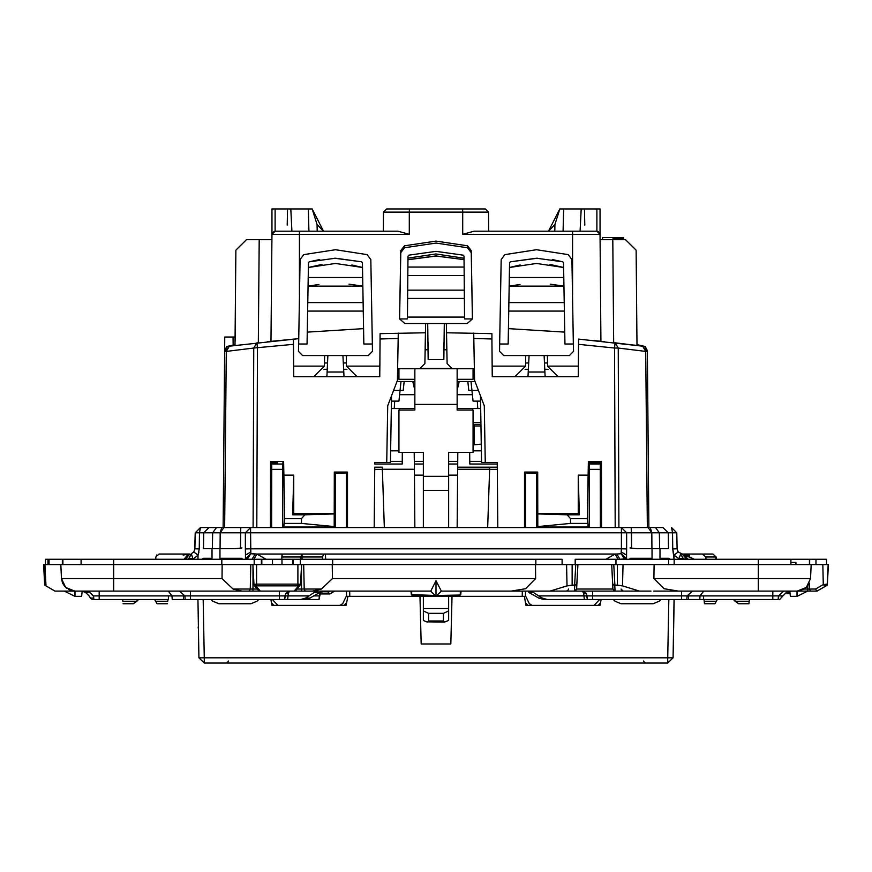 <?xml version="1.0" encoding="UTF-8"?>
<svg xmlns="http://www.w3.org/2000/svg" width="872" height="872" viewBox="0 0 872 872"><rect width="100%" height="100%" fill="white"/><g stroke="black" fill="none" stroke-linecap="round" stroke-linejoin="round"><path stroke-width="1.31" d="M241.991 547.921L234.895 548.728L212.038 548.728L212.038 558.254L203.143 558.254L202.086 559.312M668.857 547.921L668.061 548.728L637.105 548.728L630.009 547.921M203.143 547.921L203.939 548.728L212.038 548.728M575.956 590.453L574.463 591.063L575.956 590.453L574.463 591.063L511.166 591.063L525.554 588.753L535.648 578.528L535.473 564.598L332.265 564.598L577.864 564.598L576.577 589.058L577.864 564.598L576.577 589.058L574.452 591.063L549.992 591.063L567.04 585.875L572.174 585.145L572.174 564.598L575.749 564.598L574.67 585.145L572.174 585.145L572.174 564.598L535.473 564.598L535.648 578.528L525.554 588.753L511.166 591.063L441.297 591.063L497.443 591.063L441.297 591.063L436 580.807L436 596.361L430.703 591.063L305.189 591.063L304.219 589.058L301.494 589.058L321.474 589.058L312.383 591.063L305.189 591.063L304.219 589.058L303.641 564.598L332.265 564.598L332.439 578.528L321.474 589.058L312.383 591.063L430.714 591.063L436 580.807M224.311 527.56L221.401 527.56L224.311 527.56M636.963 344.669L645.324 346.555L647.318 350.74L648.866 527.56L655.581 527.56L621.431 527.56L621.431 532.759L626.619 532.836L621.431 527.56L621.431 532.759L626.619 532.836L631.524 532.759L626.619 532.836L621.431 527.56L250.569 527.56L250.569 532.759L621.431 532.759L621.431 548.815L626.619 548.891L626.619 532.836L626.576 552.139M194.641 550.428L195.208 532.759L200.495 527.56L250.569 527.56L200.495 527.56L199.481 532.836L199.198 548.891L198.064 555.137L199.198 548.891L194.925 548.815L199.198 548.891L199.481 532.836L203.743 532.759L199.481 532.836L200.495 527.56L195.208 532.759L194.925 548.815L193.846 551.932L198.064 555.137L198.881 552.118M648.866 527.56L250.569 527.56L250.569 532.759L240.476 532.759L245.381 532.836L250.569 527.56L245.381 532.836L245.381 548.891L245.381 532.836L621.431 532.759L621.431 548.815L626.619 548.891L626.521 558.788L619.981 559.312L616.853 554.014L615.043 554.014L618.139 559.312L615.043 554.014L616.853 554.014L615.043 554.014L616.853 554.014L619.981 559.312L624.439 559.312L621.235 553.753L621.235 551.932L621.235 553.753L616.853 554.014L621.235 553.753L624.439 558.788L626.521 558.788L626.521 555.137L621.235 551.932L621.431 548.815L621.235 551.932L626.521 555.137M319.021 599.533L289.94 599.533L319.021 599.533L319.37 595.892L313.648 595.892L319.752 592.48L325.921 591.063L319.752 592.48L313.648 595.892L319.37 595.892L320.547 592.11L319.021 599.533M809.63 564.598L809.63 559.312L790.85 559.312L790.85 564.598L790.85 559.312L668.661 559.312L674.154 559.312L674.154 564.598L674.154 559.312L758.302 559.312L758.302 564.598L811.222 564.598L810.491 578.528L806.382 587.434L797.281 591.063L806.382 587.434L810.491 578.528L811.222 564.598L758.302 564.598L758.302 578.528L810.491 578.528L806.382 587.434L797.281 591.063L678.372 591.063L663.984 588.753L653.891 578.528L663.984 588.753L678.372 591.063L653.728 591.063L797.281 591.063L804.137 589.145L797.281 591.063L806.382 587.434L810.491 578.528L758.302 578.528L758.302 591.063L758.302 578.528L653.891 578.528L654.065 564.598L653.891 578.528L758.302 578.528L758.302 564.598L611.675 564.598L612.951 589.058L611.675 564.598L612.951 589.058L615.065 591.063L613.583 590.453L615.065 591.063L614.771 585.145L622.499 585.875L623 564.598L758.302 564.598L758.302 559.312L809.467 559.312L809.467 564.598M301.494 591.063L305.189 591.063L301.494 591.063L301.494 589.058L301.494 591.063L317.975 591.063L259.889 591.063L258.69 590.529L260.368 591.063L256.096 586.333L256.608 584.12L256.608 585.842L299.99 585.853L298.366 586.333L294.093 591.063L301.494 591.063M300.197 584.294L297.853 584.12L298.366 586.333L294.093 591.063L252.967 591.063L252.967 589.058L250.242 589.058L252.967 589.058L252.967 566.375L252.967 591.063L242.089 591.063L232.998 589.058L222.022 578.528L222.197 564.598L113.698 564.598L252.88 564.598L222.197 564.598L222.022 578.528L232.998 589.058L242.089 591.063L74.719 591.063L113.698 591.063L113.698 578.528L61.509 578.528L65.618 587.434L74.719 591.063L65.618 587.434L61.509 578.528L65.618 587.434L74.719 591.063L65.618 587.434L61.509 578.528L62.599 583.128L64.986 586.791M183.512 599.533L185.147 599.533L184.81 595.783L185.147 599.533L184.831 595.892L185.147 599.533L190.434 599.533L172.187 599.533L171.958 595.892L183.294 595.892L171.958 595.892L168.242 591.063L171.958 595.892L168.361 595.892L171.958 595.892L172.187 599.533L183.512 599.533L183.294 595.892L184.831 595.892L179.556 591.063L184.831 595.892L179.556 591.063L184.831 595.892L190.434 595.892L190.434 591.063L190.434 595.892L184.831 595.892L179.556 591.063L184.831 595.892L183.294 595.892L183.512 599.533M99.146 599.533L93.86 599.533L93.533 595.892L89.663 592.48L84.529 591.063L89.663 592.48L93.239 595.892L99.146 595.892L99.146 591.063L99.146 595.892L93.533 595.892L88.268 591.063L93.533 595.892L93.86 599.533L99.146 599.533L99.146 595.892L168.361 595.892L99.146 595.892L99.146 599.533L168.361 599.533L99.146 599.533M778.467 595.892L782.98 595.892L779.688 599.533L782.98 595.892L778.467 595.892L778.14 599.533L703.639 599.533L703.639 595.892L772.854 595.892L772.854 591.063L772.854 595.892L778.467 595.892L772.854 595.892L772.854 599.533L703.639 599.533L703.639 595.892L772.854 595.892L772.854 599.533L778.14 599.533L778.467 595.892L783.732 591.063M586.071 593.276L582.442 591.063L583.706 593.451L584.393 599.533L547.311 599.533L592.655 599.533L592.655 595.892L681.566 595.892L681.566 599.533L592.655 599.533L681.566 599.533L681.566 591.063L681.566 595.892L687.169 595.892L692.444 591.063L687.169 595.892L686.853 599.533L687.169 595.892L692.444 591.063L687.169 595.892L688.706 595.892L688.488 599.533L681.566 599.533L699.813 599.533L700.042 595.892L703.639 595.892L700.042 595.892L703.759 591.063L700.042 595.892L699.813 599.533L703.639 599.533L688.488 599.533L688.706 595.892L700.042 595.892L592.655 595.892L592.655 591.063L592.655 595.892L587.041 595.892L586.191 593.451L587.041 595.881L586.191 593.451L587.041 595.881L592.655 595.892L592.655 599.533L587.357 599.533L587.041 595.892L538.656 595.892L533.392 592.48L529.217 591.063L533.392 592.48L538.656 595.892L585.167 595.783M300.698 599.533L279.345 599.533L279.345 591.063L279.345 595.892L190.434 595.892L284.959 595.892L279.345 595.892L279.345 599.533L284.643 599.533L285.809 593.451L284.959 595.892L309.124 595.892L287.923 595.892L288.294 593.451L287.607 599.533L284.643 599.533L284.959 595.892L285.809 593.44L288.294 593.451L289.558 591.063L285.853 593.385L284.959 595.892L287.923 595.892L287.607 599.533L305.015 599.533L309.985 598.116L313.648 595.892L309.985 598.116L305.015 599.533L300.698 599.533L305.592 598.116L314.149 592.48L317.975 591.063L314.149 592.48L319.752 592.48L314.149 592.48L305.592 598.116L309.985 598.116L305.592 598.116L300.698 599.533M816.999 591.063L825.261 586.333L823.277 584.611L825.261 586.333L817.064 591.063L825.261 586.333L823.277 584.611L825.261 586.333L826.089 585.853L817.064 591.063L807.843 591.063L810.48 591.063L807.843 591.063L807.843 589.058L815.571 589.058L816.955 591.063L810.48 591.063L809.554 589.058L815.571 589.058L816.955 591.063L810.48 591.063L809.554 589.058L807.843 589.058L807.843 591.063L795.896 591.063L807.843 591.063M281.961 555.072L281.776 559.312L282.157 554.014L302.05 554.014L302.05 557.023L300.666 557.023L302.05 554.014L325.365 554.014L325.648 559.312M705.96 559.312L705.884 557.023L702.385 554.014L712.925 554.014L716.097 557.023L712.925 554.014M245.479 555.137L245.381 548.891L250.569 548.815L250.765 551.932L245.479 555.137L245.479 559.312L250.765 553.753L250.765 551.932L250.765 553.753L247.561 558.788L245.479 558.788L250.765 553.753L247.561 558.788L245.479 558.788L245.479 555.137L250.765 551.932L250.569 532.759L250.569 548.815L621.431 548.815L250.569 548.815L245.381 548.891L245.424 552.139M788.844 593.603L785.04 593.603L790.065 593.603L788.844 593.603L788.844 591.39L788.844 593.603M198.064 555.137L192.908 559.312L198.064 555.137L197.988 559.312L198.064 555.137L193.846 551.932L191.273 553.753L193.846 551.932L191.273 553.753L188.701 558.788L192.908 558.788L191.273 553.753L192.908 558.788L185.365 559.312L189.638 554.014L159.075 554.014L155.903 557.023L156.851 554.919M683.299 558.788L679.092 558.788L680.727 553.753L683.299 558.788L679.092 558.788L680.727 553.753L683.299 559.312L686.635 559.312L683.299 558.788M48.996 559.312L45.409 559.312L48.014 559.312L48.014 564.598L48.014 559.312L62.893 559.312L62.893 564.598L62.893 559.312L62.37 564.598L62.37 559.312L48.996 559.312L48.996 564.598L48.996 559.312M575.171 559.312L668.661 559.312L666.862 559.312L668.661 559.312L668.661 564.598L668.661 559.312L615.937 559.312L615.937 564.598L615.937 559.312L575.171 559.312L575.171 564.598L575.171 559.312M292.6 559.312L282.016 559.312L292.6 559.312L292.6 564.598L292.6 559.312L300.295 559.312L300.295 564.598L300.295 559.312L293.09 559.312L293.09 564.598L292.6 559.312M272.445 559.312L261.862 559.312L261.862 564.598L261.862 559.312L261.862 564.598L261.862 559.312L282.016 559.312L272.445 559.312L272.445 564.598L272.445 559.312M826.591 559.312L809.63 559.312L816.007 559.312L816.007 564.598L816.007 559.312L826.591 559.312L826.591 564.598L826.591 559.312M297.853 584.12L256.608 584.12L256.608 564.598L252.88 564.598L253.916 584.469L252.88 564.598L301.581 564.598L256.608 564.598L256.608 584.12L253.926 584.469L254.526 585.919L253.926 584.469L256.608 584.12L297.853 584.12L297.853 564.598L297.853 585.842L254.526 585.919L258.69 590.529L254.471 585.853L256.096 586.333L260.368 591.063L113.698 591.063L113.698 564.598L60.778 564.598L60.898 566.811L60.778 564.598L113.698 564.598L113.698 559.312L266.091 559.312L254.166 559.312L254.166 564.598L254.166 559.312L221.804 559.312L221.804 564.598L221.804 559.312L62.893 559.312L113.698 559.312L113.698 578.528L61.509 578.528L60.778 564.598L44.952 564.598L60.778 564.598L61.509 578.528M702.385 554.014L682.362 554.014L694.265 559.312L692.706 559.312L694.265 559.312L692.75 559.312L694.265 559.312L683.681 554.014L687.975 559.312L683.681 554.014M183.164 555.061L189.649 554.014L185.365 559.312L189.638 554.014L185.365 559.312L188.701 559.312L191.273 553.753L193.846 551.932M308.35 554.014L615.043 554.014L256.957 554.014L253.861 559.312L256.957 554.014L266.091 559.312L256.957 554.014L250.765 553.753L255.147 554.014L252.019 559.312L247.561 559.312L252.019 559.312L255.147 554.014L299.031 554.014M81.085 591.063L71.668 591.063M678.154 551.932L682.362 554.014L686.635 559.312L682.362 554.014L678.154 551.932L677.075 548.815L676.792 532.759L671.505 527.56L676.792 532.759L677.075 548.815L678.154 551.932L673.936 555.137L678.154 551.932L677.359 550.428M324.809 554.014L323.425 554.014M235.102 337.039L224.802 337.039L223.134 527.56L224.671 351.416L226.23 351.416L229.282 346.217L298.693 338.652L267.301 341.693M409.262 234.339L299.456 234.339L299.456 231.189L397.992 231.189L409.262 234.339L409.273 212.114L383.506 212.114L386.688 208.964L485.312 208.964L488.494 212.114L462.727 212.114L462.738 234.339L474.008 231.189L572.544 231.189L572.544 294.932M430.964 208.964L433.766 208.964M390.765 208.964L387.964 208.964M438.235 208.964L484.036 208.964M423.302 596.361L423.302 620.406L426.473 621.856L423.302 620.406M448.699 596.361L448.699 620.406L444.567 622.085L426.473 621.856M448.699 476.341L448.699 490.391L423.302 490.391L423.302 452.405L398.951 452.405L398.951 410.069L414.832 410.069L414.832 368.791L457.168 368.791L457.168 410.069L473.049 410.069L473.049 452.405L448.699 452.405L448.699 476.341L423.302 476.341M469.866 390.482L468.765 390.482L467.828 381.489L457.168 381.489L459.25 381.489L457.168 390.242M393.577 390.482L402.134 390.482M414.832 390.242L412.75 381.489L414.832 381.489L397.043 381.489M474.957 381.489L470.989 381.489L471.937 390.482L478.423 390.482M414.298 461.408L423.302 461.408L423.302 464.046L414.32 464.046M457.68 464.046L448.699 464.046L448.699 461.408L457.702 461.408M271.715 464.046L282.702 464.046L271.715 464.046M588.273 527.56L587.325 518.644L588.327 461.55L589.298 464.046L600.285 464.046M673.936 555.137L679.092 558.788L673.936 555.137L674.012 559.312L672.803 548.891L672.519 532.836L676.792 532.759L671.505 527.56L672.519 532.836L676.792 532.759L671.505 527.56L672.519 532.836L668.257 532.759L668.541 548.619L668.257 532.759L662.971 527.56L655.581 527.56L662.971 527.56L655.581 527.56L662.971 527.56L668.257 532.759L672.519 532.836L672.803 548.891L673.936 555.137L673.119 552.118M647.329 351.416L642.719 346.217L647.329 351.416L645.771 351.416L642.719 346.217L578.594 339.121L578.267 376.726L492.244 376.726L491.917 338.935L473.834 338.401L473.747 333.148L474.575 380.432L484.298 405.796L485.29 462.465L497.204 462.465L497.77 527.56M241.991 559.312L241.991 558.254L219.951 558.254L226.306 559.312M645.694 559.312L652.049 558.254L630.009 558.254L630.009 559.312M669.914 559.312L668.857 558.254L659.962 558.254L665.925 559.312M220.158 532.759L203.743 532.759L209.029 527.56L203.743 532.759L203.459 548.619L203.743 532.759L212.615 532.759L212.321 548.728L212.615 532.759L220.158 532.759L220.049 548.728L220.158 532.759L223.832 527.56L220.158 532.759L240.476 532.759L220.158 532.759M659.385 532.759L631.524 532.759L631.23 527.56L631.535 548.237L631.524 532.759L651.842 532.759L651.951 548.728L651.842 532.759L659.385 532.759L659.679 548.728L659.385 532.759L655.581 527.56L659.385 532.759L668.257 532.759L659.385 532.759M281.885 557.023L300.666 557.023L300.644 559.312M705.884 557.023L715.781 557.023L715.901 559.312M572.544 231.189L596.884 231.189L596.884 208.964L600.056 208.964L600.056 236.476M299.456 294.932L299.456 234.339L271.955 234.339L275.116 231.189L275.116 208.964L290.845 208.964L291.957 231.189M596.862 231.189L600.045 234.339L462.738 234.339M197.9 599.533L198.925 657.837L204.212 657.837L204.212 663.036L198.925 657.837L198.391 627.186M673.587 628.799L674.121 599.533L673.075 657.837L667.788 657.837L667.788 663.036L204.212 663.036M384.301 527.56L382.318 469.3L374.742 469.3M282.702 469.3L271.715 469.3M600.285 469.3L589.298 469.3M497.258 469.3L489.683 469.3L487.699 527.56M271.029 341.29L271.955 234.557M285.853 593.385L288.294 593.451L289.548 591.063L285.853 593.385M275.138 231.189L299.456 231.189M399.583 315.904L400.76 250.547L404.477 245.751L436 241.108L467.523 245.751L471.24 250.547L472.384 318.956L464.569 318.956L464.002 256.205L463.239 255.213L436 251.398L408.761 255.213L407.998 256.205L407.431 318.956L399.616 318.956L399.572 318.324L400.76 252.673L404.477 247.801L436 243.081L467.523 247.801L471.24 252.673M407.965 259.692L436 255.976L464.035 259.692L436 255.997L407.965 259.714M573.394 343.96L571.923 259.551L568.217 254.602L536.553 249.752L504.888 254.602L501.182 259.551L499.711 343.96L508.18 343.96L509.597 262.81L510.371 261.807L536.553 258.221L562.734 261.807L563.508 262.81L564.925 343.96L573.394 343.96L573.525 351.351L569.372 355.58L503.733 355.58L499.58 351.351L499.711 343.96M298.606 343.96L300.077 259.551L303.783 254.602L335.448 249.752L367.112 254.602L370.818 259.551L372.29 343.96L363.82 343.96L362.403 262.81L361.629 261.807L335.448 258.221L309.266 261.807L308.492 262.81L307.075 343.96L298.606 343.96L298.475 351.351L302.628 355.58L368.267 355.58L372.42 351.351L372.29 343.96M550.068 264.467L563.595 267.53L536.553 263.475L509.51 267.53L520.17 264.946M321.932 264.467L308.405 267.53L335.448 263.475L362.49 267.53L351.83 264.946M464.024 258.177L436.011 253.992L407.998 258.166M621.038 589.058L623.153 591.063L621.682 590.475L621.038 589.058M568.5 589.058L567.846 590.475L566.386 591.063L567.846 590.475L568.5 589.058M643.667 660.976L644.288 662.426L645.781 663.036M228.333 660.976L227.712 662.426L226.219 663.036M369.663 564.598L362.076 564.631M206.075 559.312L212.038 558.254M110.254 591.063L107.877 591.063L110.254 591.063M86.71 591.063L62.163 591.063L74.719 591.063L68.398 589.461L74.719 591.063L86.71 591.063M43.6 564.598L44.679 585.145L54.936 591.063L45.813 585.799L54.936 591.063L62.163 591.063L54.936 591.063L45.944 585.875L44.952 564.598L45.944 585.875L44.679 585.145L43.698 564.598M411.399 594.617L435.139 595.5L411.693 594.987L411.66 591.063L411.693 594.987L410.941 591.063L411.399 594.617M436.861 595.5L460.307 594.987L460.34 591.063L460.307 594.987L436.861 595.5M66.043 587.826L66.85 588.469M64.266 591.063L74.85 596.361L81.685 596.361L82.186 591.063L83.374 591.063L82.186 591.063L81.685 596.361L75.003 596.361L75.003 591.063M651.003 591.063L615.065 591.063L613.583 590.453L615.065 591.063L614.771 585.145L612.689 583.989L611.675 564.598L623 564.598L622.499 585.875L639.547 591.063L651.003 591.063M441.297 591.063L436 596.361L441.297 591.063L549.992 591.063L567.04 585.875L574.768 585.145L576.85 583.989L576.577 589.058L612.951 589.058L615.087 591.063L574.452 591.063L639.547 591.063L622.499 585.875L617.365 585.145L617.365 564.598L617.365 585.145L614.858 585.145L613.79 564.598L575.749 564.598L577.864 564.598L576.85 583.989L575.836 584.992M167.947 599.533L167.795 601.288L155.674 601.288L167.795 601.288L167.947 599.533M93.576 596.383L93.239 595.892L93.576 596.383M85.62 592.48L82.175 591.183L85.62 592.48L89.663 592.48L85.62 592.48L89.02 595.892L85.62 592.48M90.437 598.116L89.02 595.892L90.437 598.116L93.729 598.116L90.437 598.116L92.312 599.533L93.86 599.533L92.312 599.533L90.437 598.116M258.712 599.533L256.957 601.288L250.973 603.762L256.957 601.288L258.712 599.533L256.957 601.288L250.973 603.762L218.818 603.762L250.973 603.762L256.957 601.288L258.712 599.533M218.818 603.762L212.833 601.288L211.079 599.533L212.833 601.288L218.818 603.762L212.833 601.288L211.079 599.533L212.833 601.288L218.818 603.762L250.973 603.762L218.818 603.762M613.288 599.533L615.043 601.288L621.028 603.762L653.183 603.762L659.167 601.288L660.922 599.533L659.167 601.288L653.183 603.762L621.028 603.762L615.043 601.288L613.288 599.533L615.043 601.288L621.028 603.762L653.183 603.762L659.167 601.288L660.922 599.533L659.167 601.288L653.183 603.762L621.028 603.762L615.043 601.288L613.288 599.533M294.464 564.598L295.259 564.598L294.464 564.598M584.393 599.533L583.706 593.451L582.442 591.063L586.191 593.451L587.357 599.533M528.944 592.48L533.392 592.48L528.944 592.48L538.798 598.116L543.877 599.533L538.798 598.116L528.367 592.208M827.321 585.145L828.4 564.598L827.157 584.12L828.182 564.598L827.157 584.12L828.182 564.598L822.819 564.598L828.4 564.598L827.321 585.145L826.187 585.799L827.321 585.145M809.837 591.063L811.222 591.063L809.837 591.063M823.277 584.611L827.157 584.12L826.1 585.842L827.157 584.12L823.277 584.611L822.819 564.598L811.222 564.598L811.102 566.811L811.222 564.598L822.819 564.598L823.277 584.611L815.571 589.058L823.277 584.611M289.395 591.129L285.809 593.451L289.395 591.129M285.754 593.538L284.959 595.892L285.754 593.538M157.113 603.762L167.577 603.762L157.113 603.762L155.674 601.288L156.611 602.901M154.671 599.533L155.674 601.288L154.671 599.533M122.647 599.533L122.799 601.288L136.86 601.288L138.572 599.533L133.318 603.762L123.017 603.762L133.318 603.762L136.86 601.288L122.799 601.288L122.647 599.533M54.936 591.063L46.772 586.355M203.34 559.312L205.138 559.312L203.34 559.312M704.423 603.762L704.053 599.533L704.423 603.762L714.887 603.762L716.326 601.288L704.205 601.288L716.326 601.288L717.329 599.533L714.887 603.762L704.423 603.762M749.353 599.533L749.201 601.288L735.14 601.288L733.428 599.533L738.682 603.762L748.983 603.762L749.201 601.288L735.14 601.288L738.682 603.762L735.14 601.288L738.682 603.762L735.14 601.288L738.682 603.762L748.983 603.762L749.353 599.533M543.877 599.533L547.311 599.533L542.286 598.116L538.656 595.892L542.286 598.116L547.311 599.533L543.877 599.533M190.434 599.533L279.345 599.533L190.434 599.533L190.434 595.892L190.434 599.533M807.047 586.758L809.401 583.128L807.014 586.791M825.261 586.333L827.157 584.12L825.261 586.333M785.291 591.063L797.281 591.063L785.291 591.063M322.477 559.312L322.4 557.023L323.806 554.014M790.315 596.361L789.825 591.183L790.315 596.361L797.15 596.361L790.315 596.361M786.381 592.48L791.373 591.063L786.381 592.48L782.98 595.892L786.381 592.48M790.85 562.484L795.874 562.484L795.874 564.598L795.874 562.484L790.85 562.484M626.521 558.788L621.235 553.753L626.521 558.788M807.734 591.063L797.15 596.361L797.15 591.063M683.539 558.865L685.534 559.257L683.539 558.865M45.409 564.598L45.409 559.312L45.409 564.598M535.855 559.312L562.091 559.312L535.855 559.312L535.855 564.598L535.855 559.312L332.657 559.312L535.855 559.312M301.581 564.598L332.265 564.598L332.439 578.528L321.474 589.058L304.219 589.058L303.641 564.598L301.581 564.598L300.546 584.469L295.772 590.529L300.546 584.469L301.581 564.598M259.213 564.598L260.27 564.598L259.213 564.598M670.165 564.598L671.233 564.598L670.165 564.598M155.783 559.312L155.903 557.023L155.783 559.312M689.665 555.453L686.079 554.243M716.217 559.312L716.097 557.023M605.909 559.312L615.043 554.014L605.909 559.312L609.092 559.312L605.909 559.312M188.319 554.014L184.025 559.312L188.319 554.014M177.735 559.312L178.411 559.312L177.735 559.312M81.151 564.598L81.151 559.312L81.151 564.598M332.657 564.598L332.657 559.312L300.295 559.312L332.657 559.312L332.657 564.598M261.371 564.598L261.371 559.312L261.371 564.598M62.315 582.442L62.522 582.965M816.955 591.063L810.48 591.063M64.953 586.758L62.599 583.128M74.85 591.063L75.003 596.361M574.463 591.063L576.577 589.058L612.951 589.058L612.689 583.989L613.703 584.992M584.164 595.892L587.041 595.892M738.682 603.762L735.14 601.288L738.682 603.762M583.706 593.451L586.311 593.636M284.643 599.533L284.959 595.892L284.643 599.533M682.362 554.014L686.635 559.312L682.362 554.014M686.231 554.265L688.106 554.777M689.262 555.257L686.874 554.407M574.67 585.134L575.749 564.598L613.79 564.598L614.858 585.134M271.672 527.56L271.715 462.77L277.634 462.77M283.727 527.56L284.675 518.644L283.673 461.55L282.702 464.046M397.632 368.791L419.606 368.791L424.904 363.591L425.438 332.733L380.127 333.682L379.843 366.142L346.446 366.142L346.271 355.58M446.399 323.479L447.096 363.591L452.394 368.791L474.368 368.791L457.168 368.791M390.394 461.408L402.199 461.408L402.177 464.046L374.786 464.046L374.797 462.465L386.71 462.465L387.702 405.796L397.425 380.432L398.166 338.401L380.083 338.935L379.756 376.726L293.733 376.726L293.406 339.121M469.801 461.386L481.606 461.408L469.801 461.408L469.823 464.046L497.214 464.046L497.204 462.465L497.247 467.708M235.026 345.476L235.952 345.356L235.026 345.476L235.865 250.144L246.449 239.658L271.911 239.658M482.565 333.387L490.653 333.638L482.565 333.387M634.315 345.138L636.353 345.388M381.347 333.649L389.435 333.387M475.055 381.696L474.706 380.781M525.5 591.303L525.489 595.816L529.348 603.697L532.018 605.353M594.017 605.353L599.653 599.533M600.328 527.56L600.285 462.77L589.298 462.77L589.254 527.56M525.554 527.56L525.598 473.202L536.738 473.343L536.771 527.56M514.96 376.726L525.554 366.142L492.157 366.142M619.098 343.296L640.778 345.966M647.307 527.56L645.771 351.416L618.259 348.048L615.109 342.838L636.974 345.476L636.135 250.144L625.551 239.658L600.089 239.658M233.14 344.909L233.009 337.039M224.682 350.74L226.676 346.555L235.037 344.669M235.2 325.877L235.069 341.094M525.489 602.639L527.789 605.353M600.536 602.65L598.247 605.353M588.327 461.55L601.506 461.55L600.285 462.77M601.506 461.55L601.549 527.56M537.752 527.56L537.708 472.123L536.738 473.343M525.598 473.202L524.519 472.123L537.708 472.123M480.45 395.779L481.617 462.465L485.29 462.465M446.562 332.733L491.873 333.682L491.917 338.935M547.376 355.58L547.562 366.327L558.145 376.726L578.267 376.726M525.729 355.58L525.554 366.142M578.365 366.142L547.562 366.142M585.221 339.731L578.594 339.121M324.624 355.58L324.438 366.142L293.635 366.142L293.45 344.375L253.741 348.048L256.891 342.838L257.491 348.048L256.837 527.56M425.601 323.479L425.438 332.733M554.963 224.595L559.835 208.964L548.543 231.189L554.963 224.595L554.799 231.189M562.298 208.964L559.835 208.964L563.683 208.964L563.072 231.189M580.043 231.189L581.155 208.964L563.683 208.964M584.785 225.085L584.48 208.964L581.155 208.964L596.884 208.964M287.215 225.085L287.52 208.964M309.702 208.964L312.165 208.964L323.458 231.189L317.037 224.595L312.165 208.964L308.317 208.964L308.928 231.189M308.317 208.964L290.845 208.964M397.294 380.781L396.945 381.696M357.04 376.726L346.446 366.142M334.248 527.56L334.292 472.123L335.262 473.343L346.402 473.202L346.446 527.56M335.262 473.343L335.23 527.56M319.73 593.985L329.91 593.985L334.63 591.063M282.702 462.77L282.746 527.56M277.983 605.353L272.347 599.533M346.5 591.063L346.511 595.816L342.652 603.697L339.982 605.353M614.542 342.772L613.692 342.674L612.787 239.658L602.498 239.658L602.498 237.544L613.027 237.544L613.027 239.658M600.045 234.339L600.95 341.29L604.699 341.693M594.541 340.636L600.034 341.192M474.368 368.791L473.049 368.791L473.049 379.375L457.168 379.375M349.727 591.063L349.737 596.361L522.263 596.361L522.274 591.063M524.519 472.123L524.475 527.56M588.317 475.109L578.223 475.109L578.256 513.75L537.741 513.75M537.752 527.026L588.273 527.026M537.871 526.59L570.517 523.407L587.325 523.407M570.517 523.407L570.517 518.644L587.325 518.644M578.256 513.75L579.357 514.851L578.223 475.109M579.357 514.851L567.138 514.851L570.517 518.644M537.871 513.913L567.138 514.851M485.312 208.964L488.494 212.114L488.658 231.189M409.371 208.964L409.273 212.114L462.727 212.114L462.629 208.964M383.506 212.114L383.342 231.189M257.425 342.772L258.33 342.674L259.213 239.658M234.317 345.563L231.222 345.966M293.733 376.726L313.855 376.726L324.438 366.142M425.176 347.917L424.904 363.591M446.824 347.917L447.096 363.591M599.565 232.693L597.385 231.233M272.435 232.704L274.615 231.233M275.116 208.964L271.944 208.964L271.944 236.476M398.253 333.148L398.166 338.401L398.253 333.148M386.71 462.465L390.384 462.465L391.55 395.779M374.753 467.425L374.23 527.56M334.292 472.123L347.481 472.123L346.402 473.202M329.91 593.985L327.654 591.728L330.194 591.063M271.715 462.77L270.494 461.55L283.673 461.55M270.494 461.55L270.451 527.56M271.465 602.65L273.754 605.353M346.511 602.639L344.211 605.353M618.902 527.56L618.259 348.048L614.509 348.048L615.163 527.56M421.438 368.464L450.366 368.387M334.259 513.75L293.744 513.75L293.777 475.109L283.683 475.109M347.481 472.123L347.525 527.56M321.594 591.728L327.654 591.728L327.61 591.063M283.727 527.026L334.248 527.026M284.675 523.407L301.483 523.407L334.129 526.59M334.129 513.913L304.862 514.851L301.483 518.644L301.483 523.407M293.744 513.75L292.643 514.851L304.862 514.851M284.675 518.644L301.483 518.644M292.643 514.851L293.777 475.109M618.368 239.658L618.368 237.544L613.027 237.544M618.848 239.658L618.368 237.544M619.305 239.658L618.848 237.544M619.752 239.658L619.305 237.544M620.177 239.658L619.752 237.544M620.581 239.658L620.177 237.544M620.984 239.658L620.581 237.544M621.355 239.658L620.984 237.544M621.725 239.658L621.355 237.544M622.063 239.658L621.725 237.544M622.39 239.658L622.063 237.544M622.673 239.658L622.39 237.544M622.924 239.658L622.673 237.544M623.142 239.658L622.924 237.544M623.327 239.658L623.142 237.544M623.48 239.658L623.327 237.544M623.6 239.658L623.48 237.544M623.687 239.658L623.6 237.544M623.753 237.544L623.742 239.658L623.687 237.544M613.539 239.658L613.539 237.544M614.019 239.658L614.019 237.544M614.477 239.658L614.477 237.544M614.913 239.658L614.913 237.544M615.316 239.658L615.316 237.544M615.687 239.658L615.687 237.544M616.035 239.658L616.035 237.544M616.362 239.658L616.362 237.544M616.657 239.658L616.657 237.544M616.918 239.658L616.918 237.544M617.158 239.658L617.158 237.544M617.376 239.658L617.376 237.544M617.561 239.658L617.561 237.544M617.725 239.658L617.725 237.544M617.867 239.658L617.867 237.544M617.976 239.658L617.976 237.544M618.063 239.658L618.063 237.544M618.128 239.658L618.128 237.544M618.172 239.658L618.172 237.544L618.183 239.658M346.391 362.97L343.306 362.97M327.578 362.97L324.493 362.97M344.44 376.726L343.982 375.712M343.644 369.314L346.947 369.314M327.251 369.314L323.948 369.314M326.455 376.726L326.913 375.712M547.507 362.97L544.422 362.97M528.694 362.97L525.609 362.97M545.545 376.726L545.087 375.712M544.749 369.314L548.052 369.314M528.356 369.314L525.053 369.314M527.56 376.726L528.018 375.712M428.152 350.206L428.174 348.506M443.848 350.206L443.826 348.506M428.228 350.838L428.098 359.591L443.903 359.591L444.317 323.479M427.683 323.479L428.098 359.591M472.417 315.904L471.24 250.547M443.772 350.838L443.903 359.591M472.384 318.956L467.13 323.479L404.87 323.479L399.616 318.956M464.1 267.061L407.9 267.061M407.824 275.508L464.177 275.508M464.177 275.53L407.824 275.53M464.307 290.103L407.704 290.103M407.616 298.409L464.384 298.409M464.547 317.037L407.453 317.037M464.384 298.42L407.616 298.42M423.302 490.391L423.302 527.56M448.699 490.391L448.699 527.56M423.302 610.989L428.588 613.387L428.588 620.929L427.433 622.085M448.699 610.989L443.412 613.387L428.588 613.387M443.412 613.387L443.412 620.929L444.567 622.085M414.832 368.791L398.951 368.791L398.951 379.375L414.832 379.375M443.935 349.737L443.935 342.543L443.935 349.737M428.065 342.543L428.065 349.737L428.065 342.543M403.235 390.482L404.172 381.489L401.011 381.489L403.147 381.489L401.011 381.489L399.627 394.722L414.832 394.722M414.832 408.478L394.22 408.478L394.733 401.076L398.951 401.076L399.627 394.722M457.168 408.478L477.78 408.478L477.267 401.076L473.049 401.076L470.989 381.489L467.828 381.489L470.989 381.489L471.937 390.482L470.989 381.489M471.937 390.482L468.765 390.482L471.937 390.482M545.142 376.726L544.891 371.973L528.214 371.973L527.963 376.726M544.073 355.58L544.891 371.973M529.032 355.58L528.214 371.973M473.049 424.359L480.952 424.359M472.624 408.478L472.602 410.069M477.267 401.076L480.548 401.076M344.037 376.726L343.786 371.973L327.109 371.973L326.858 376.726M457.168 394.722L472.373 394.722M391.452 401.076L394.733 401.076M477.78 408.478L480.679 408.478M399.376 408.478L399.398 410.069M327.927 355.58L327.109 371.973M342.969 355.58L343.786 371.973M391.321 408.478L394.22 408.478M564.718 332.167L508.441 328.624L564.718 332.167M307.282 332.167L363.559 328.624L307.282 332.167M564.206 302.606L508.899 302.606L564.206 302.606M520.072 284.49L509.194 286.092L563.922 286.092L550.178 284.207M563.77 277.46L509.335 277.46L563.77 277.46M562.734 261.807L552.325 259.507M537.523 258.221L510.371 261.807M307.794 302.606L363.101 302.606L307.794 302.606M349.073 284.207L362.807 286.092L308.078 286.092L318.967 284.49M308.23 277.46L362.665 277.46L308.23 277.46M309.266 261.807L319.675 259.507M334.477 258.221L361.629 261.807M564.358 311.108L508.758 311.108M307.642 311.108L363.243 311.108M480.984 425.939L473.234 425.939M481.3 444.099L474.303 444.807L474.357 424.359M474.303 444.807L473.049 444.938M398.951 450.813L390.58 450.813M481.42 450.813L473.049 450.813M674.1 599.533L673.075 657.837L667.788 663.036M270.909 599.533L271.944 605.353L346.031 605.353L347.884 596.361M347.623 596.361L419.933 596.361L421.187 643.983L450.813 643.983L452.067 596.361L524.377 596.361L525.969 605.353L600.056 605.353L601.091 599.533M414.429 477.224L414.876 527.56L414.363 469.245L382.318 469.245L382.372 467.228L382.318 469.245M457.571 477.224L457.124 527.56L457.658 467.228L457.637 469.245L489.683 469.245L489.628 467.228L489.683 469.3M374.753 467.228L382.372 467.228M414.222 452.405L414.363 469.245M450.813 643.983L421.187 643.983M414.418 475.164L423.302 475.164M448.699 475.164L457.582 475.164M497.247 467.228L457.658 467.228L457.778 452.405M402.177 464.046L402.275 452.405M469.823 464.046L469.725 452.405M219.951 548.728L219.951 558.254M652.049 548.728L652.049 558.254M659.962 548.728L659.962 558.254M88.268 591.063L93.533 595.892L88.268 591.063M168.361 599.533L168.361 595.892L168.361 599.533M240.77 527.56L240.465 548.237L240.77 527.56M216.42 527.56L212.615 532.759L216.42 527.56M195.208 532.759L200.495 527.56L195.208 532.759L199.481 532.836L195.208 532.759M221.379 528.912L220.158 532.705L221.379 528.912M650.621 528.912L651.842 532.705L650.621 528.912M648.168 527.56L651.842 532.759L648.168 527.56M567.04 585.875L566.528 564.598L567.04 585.875M574.452 591.063L574.768 585.145L574.452 591.063M535.648 578.528L332.439 578.528L535.648 578.528M809.412 583.096L809.554 589.058L809.412 583.096M807.843 585.799L807.843 589.058L804.289 589.058L807.843 589.058L807.843 585.799M297.101 589.058L301.494 589.058L301.494 566.375L301.494 589.058L297.101 589.058M252.967 589.058L257.36 589.058L252.967 589.058M250.242 589.058L249.283 591.063L250.242 589.058L232.998 589.058L250.242 589.058L250.82 564.598L250.242 589.058M222.022 578.528L113.698 578.528L222.022 578.528M538.798 598.116L542.286 598.116L538.798 598.116M322.4 557.023L302.05 557.023L302.028 559.312M677.075 548.815L672.803 548.891L677.075 548.815M282.016 564.598L282.016 559.312L282.016 564.598M562.091 564.598L562.091 559.312L562.091 564.598M796.997 596.361L796.997 591.063M525.489 595.816L524.464 596.84M317.037 224.595L317.201 231.189M642.719 346.217L615.109 342.838L614.509 348.048L578.55 344.375M346.511 595.816L347.536 596.84M229.282 346.217L224.671 351.416M224.693 527.56L226.23 351.416L253.741 348.048L253.098 527.56M198.118 627.099L198.413 628.799M404.477 245.751L404.477 247.801M400.76 250.547L400.76 252.673M467.523 245.751L467.523 247.801M399.583 315.729L399.583 318.236M472.417 315.729L472.417 318.236M448.699 608.58L423.302 608.58M443.412 620.929L428.588 620.929M457.168 404.434L414.832 404.434M473.049 422.43L480.919 422.43M668.802 599.533L667.788 657.837L204.212 657.837L203.198 599.533M460.732 594.78L461.059 591.063L460.732 594.78M399.572 315.817L399.572 318.324M472.428 315.817L472.428 318.324M446.856 349.737L443.804 349.737M428.196 349.737L425.144 349.737M473.049 431.378L473.289 424.359"/></g></svg>
